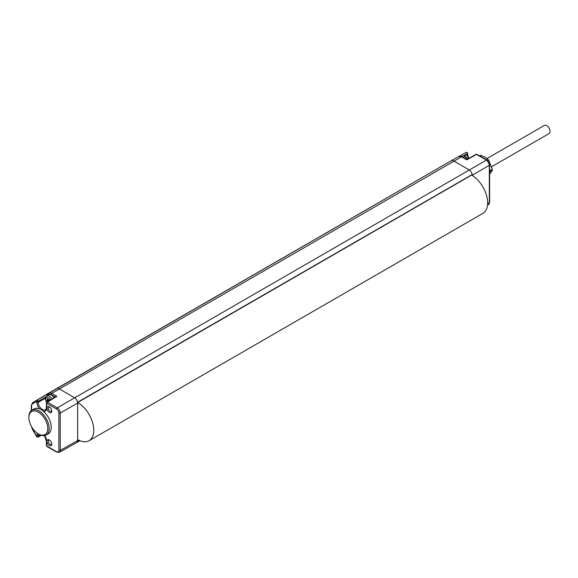 <?xml version="1.0" encoding="UTF-8"?>
<svg xmlns="http://www.w3.org/2000/svg" width="578" height="578" viewBox="0 0 578 578"><rect width="100%" height="100%" fill="white"/><g stroke="black" fill="none" stroke-linecap="round" stroke-linejoin="round"><path stroke-width="0.87" d="M78.5 440.046L77.654 440.537A4.393 2.536 60 0 1 77.575 441.281A4.393 2.536 60 0 1 76.744 442.546A4.393 2.536 60 0 1 76.73 442.553L59.375 452.328A4.176 2.413 -120 0 0 60.249 450.414L77.654 440.537L77.654 403.097A4.393 2.536 60 0 0 77.575 402.266L471.901 174.686M38.842 434.201A14.313 8.265 -120 0 0 38.936 434.251A14.313 8.265 -120 0 0 39.022 434.302A14.313 8.265 -120 0 0 46.139 435.039L48.22 433.868A14.342 8.28 -120 0 0 50.857 423.912A14.342 8.28 -120 0 0 43.451 411.399L41.327 409.571L39.68 409.007A14.342 8.28 -120 0 0 33.878 409.029L31.819 410.243A14.313 8.265 -120 0 0 28.9 416.875L28.907 417.67A13.33 7.695 -120 0 0 38.249 433.854A13.33 7.695 -120 0 0 38.336 433.897A13.33 7.695 -120 0 0 47.757 428.457A13.33 7.695 -120 0 0 38.336 412.128A13.33 7.695 -120 0 0 28.907 417.67M46.955 441.361A3.417 1.972 60 0 1 49.368 439.966A3.417 1.972 60 0 1 51.782 444.15A3.417 1.972 60 0 1 49.368 445.544A3.417 1.972 60 0 1 46.955 441.361M46.955 408.249A3.417 1.972 60 0 1 49.368 406.854A3.417 1.972 60 0 1 51.782 411.037A3.417 1.972 60 0 1 49.368 412.432A3.417 1.972 60 0 1 46.955 408.249M39.68 409.007A6.95 4.017 60 0 1 36.862 402.252L36.862 401.334A0.975 0.564 0 0 0 38.235 401.342L45.864 396.833M46.139 435.039A14.313 8.265 -120 0 0 48.386 423.58A14.313 8.265 -120 0 0 39.022 410.929A14.313 8.265 -120 0 0 31.819 410.243M46.413 445.595L46.897 446.44A0.975 0.564 120 0 1 46.695 445.992A0.975 0.564 180 0 1 46.413 445.595L46.413 440.985A0.975 0.564 180 0 0 46.695 441.382L46.695 445.992L56.615 451.714A3.201 1.85 -120 0 0 58.877 450.406A0.975 0.564 0 0 0 60.249 450.414L60.249 412.974L77.654 403.097M58.877 450.406L58.877 412.967A3.201 1.85 -120 0 0 56.615 409.051L46.695 403.321A0.975 0.564 180 0 1 46.413 402.924L46.883 402.093A0.975 0.571 -121.3 0 1 47.382 402.136A0.975 0.564 120 0 0 46.695 403.321L46.695 407.931A6.95 4.017 60 0 1 43.451 411.399M31.588 410.394L31.588 405.966A4.667 2.695 -120 0 1 32.549 403.827L36.862 401.334A0.975 0.795 -120 0 1 37.064 400.099L46.89 394.29L47.324 395.627M54.029 397.743A5.426 3.136 -120 0 0 48.725 394.817L46.796 395.93A5.426 3.136 -120 0 1 52.128 398.899M32.549 403.827A0.975 0.795 -120 0 1 32.744 402.591L37.064 400.099A0.975 0.535 59.4 0 1 37.794 400.366A0.975 0.535 59.4 0 1 38.235 401.342L38.235 402.259A5.975 3.454 -120 0 0 40.865 408.299A5.975 3.454 -120 0 0 45.481 409.853C45.792 410.055 46.103 409.275 46.413 407.533L46.413 402.924M31.689 426.896A4.667 2.695 -120 0 0 32.549 429.151L36.862 436.628A0.975 0.564 0 0 0 38.235 436.628L38.235 435.718A5.975 3.454 -120 0 1 38.553 434.027M39.918 434.779L38.235 435.718A0.975 0.564 0 0 1 36.862 435.711L36.71 436.715L38.011 437.091A0.975 0.571 -117.6 0 0 38.235 436.628L40.959 435.205M471.532 175.033L471.605 175.076A22.73 13.121 60 0 1 472.24 175.459L472.24 175.286A4.393 2.536 -120 0 0 472.168 174.455A4.393 2.536 -120 0 0 469.141 169.91L453.954 161.139A5.852 3.381 -120 0 0 451.042 160.843A5.852 3.381 -120 0 0 451.028 160.85L56.434 388.669A5.852 3.381 60 0 1 59.361 388.958L74.548 397.722A4.393 2.536 60 0 1 77.575 402.266M472.24 175.459A22.73 13.121 60 0 1 486.568 195.516A22.73 13.121 60 0 1 482.97 213.318L89.07 440.739A22.73 13.121 60 0 1 77.705 439.612L77.654 439.583M77.633 402.447L77.705 402.49A22.73 13.121 60 0 1 92.552 422.525A22.73 13.121 60 0 1 89.07 440.739M31.588 405.966A0.975 0.564 180 0 1 31.299 405.568L32.729 402.599A5.643 3.258 -120 0 1 32.744 402.591L451.028 160.85M467.255 152.852A0.975 0.564 180 0 1 467.544 153.249A0.975 0.564 180 0 1 467.27 153.64L467.27 154.478A6.076 3.504 60 0 0 468.44 158.56M477.023 154.391L486.871 160.077A0.975 0.564 120 0 0 486.394 160.12L476.547 154.442A0.975 0.556 -118.7 0 0 476.07 154.384L477.023 154.391A0.975 0.564 120 0 0 476.547 154.442L466.721 159.817L461.547 156.833L51.767 393.416A5.758 3.323 -120 0 0 48.892 393.134L56.434 388.669L49.896 392.44A5.852 3.381 60 0 0 49.874 392.455L32.729 402.599M464.401 156.19L467.27 154.478A0.975 0.564 180 0 0 467.544 154.088L467.544 153.249C467.602 152.708 467.118 152.426 466.092 152.397L459.019 156.378L466.085 152.404A0.975 0.592 60.6 0 1 466.092 152.397L466.092 152.397A0.975 0.592 60.6 0 1 466.858 152.657A0.975 0.592 60.6 0 1 467.27 153.64L463.137 155.966M55.242 397.007L51.081 394.608A0.975 0.564 -60 0 1 51.767 393.416L56.868 396.364L55.51 397.165M479.588 155.872L480.347 155.431A10.975 6.336 60 0 1 480.99 155.374L485.043 157.144L488.099 159.485A10.975 6.336 60 0 1 488.742 160.279L492.297 169.441A10.975 6.336 60 0 1 492.297 170.3L489.624 174.332M479.863 156.031L480.99 155.374M486.972 160.135L488.099 159.485M487.825 160.814L488.742 160.279M489.624 170.987L492.297 169.441M489.624 171.839L492.297 170.3M49.759 400.344L49.759 399.839L48.639 399.759L47.526 398.56L47.526 399.99L46.71 400.019L47.526 401.703M47.526 400.973L48.581 400.366L48.581 401.06M48.01 399.709L48.581 400.366M47.526 399.99L48.386 399.492M51.753 443.694A2.42 1.402 60 0 1 51.297 444.439A2.42 1.402 60 0 1 49.426 443.81A2.42 1.402 60 0 1 48.357 441.361A2.42 1.402 60 0 1 48.877 440.248A2.42 1.402 60 0 1 49.751 440.226M51.753 410.582A2.42 1.402 60 0 1 51.297 411.326A2.42 1.402 60 0 1 49.426 410.698A2.42 1.402 60 0 1 48.357 408.249A2.42 1.402 60 0 1 48.877 407.136A2.42 1.402 60 0 1 49.751 407.114M491.712 166.695L549.1 133.561A4.711 2.717 -120 0 0 549.822 129.79A4.711 2.717 -120 0 0 546.745 125.643A4.711 2.717 -120 0 0 544.389 125.404L487.037 158.517M79.15 440.371L77.575 441.281M56.615 451.714A0.975 0.564 120 0 0 56.817 452.162L59.375 452.328M44.643 435.581A6.95 4.017 60 0 1 46.695 441.382M46.695 407.931A0.975 0.564 180 0 1 46.413 407.533M36.862 402.252A0.975 0.564 0 0 0 38.235 402.259L45.351 398.293M36.862 435.711A6.95 4.017 60 0 1 37.462 433.348M489.624 202.286L489.624 164.846A0.975 0.564 180 0 1 489.342 165.236L489.342 202.676A4.176 2.413 60 0 1 488.489 204.583L489.624 202.286A0.975 0.564 180 0 1 489.342 202.676L487.659 203.666M58.877 412.967A0.975 0.564 0 0 0 60.249 412.974A4.176 2.413 -120 0 0 57.294 407.858L47.382 402.136L56.868 396.364M56.615 409.051A0.975 0.564 -60 0 1 57.294 407.858L486.394 160.12A4.176 2.413 60 0 1 489.342 165.236L472.24 175.286M51.081 394.608A4.783 2.76 -120 0 0 48.689 394.369A0.975 0.795 -120 0 1 48.892 393.134L46.89 394.29M47.165 395.251L48.689 394.369M77.705 402.49L471.605 175.076M462.032 156.79A0.975 0.564 120 0 0 461.547 156.833A5.758 3.323 60 0 0 458.686 156.537A5.758 3.323 60 0 0 458.665 156.551L451.064 160.828L458.686 156.537L462.032 156.79L466.728 159.499L476.07 154.384M461.482 156.515L461.8 156.327A5.426 3.136 60 0 1 467.118 159.282M50.654 399.795A4.191 2.42 -120 0 0 47.454 397.317A4.191 2.42 -120 0 0 45.676 399.427A4.191 2.42 -120 0 0 46.572 402.396M76.744 442.546L79.923 440.718M44.441 435.617L46.413 440.985M46.897 446.44L56.817 452.162M487.55 205.139L488.489 204.583M31.299 405.568L31.299 410.604M36.71 436.715L32.397 429.244L31.357 426.304M38.011 437.091L41.356 435.335M467.544 154.088L468.794 158.372M77.503 402.519L472.096 174.708M489.624 164.846L486.871 160.077M467.58 159.029L465.68 156.898L464.018 156.074L461.8 156.327M55.893 396.609L46.883 402.093M46.457 402.642L45.315 398.921L46.796 395.93M38.249 433.854L38.936 434.251"/></g></svg>

